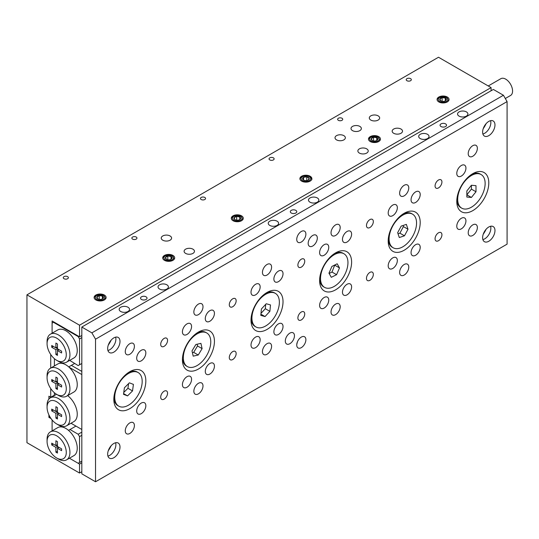 <?xml version="1.0" encoding="UTF-8"?>
<svg xmlns="http://www.w3.org/2000/svg" width="539" height="539" viewBox="0 0 539 539"><rect width="100%" height="100%" fill="white"/><g stroke="black" fill="none" stroke-linecap="round" stroke-linejoin="round"><path stroke-width="0.81" d="M359.843 126.409A5.174 2.985 0 0 0 354.204 125.762A5.174 2.985 0 0 0 351.01 128.525A5.174 2.985 0 0 0 352.526 130.633A5.174 2.985 0 0 0 358.166 131.28A5.174 2.985 0 0 0 361.359 128.525A5.174 2.985 0 0 0 359.843 126.409M378.135 115.851A5.174 2.985 0 0 0 372.496 115.205A5.174 2.985 0 0 0 369.303 117.96A5.174 2.985 0 0 0 370.819 120.076A5.174 2.985 0 0 0 376.458 120.723A5.174 2.985 0 0 0 379.651 117.96A5.174 2.985 0 0 0 378.135 115.851M400.996 129.05A5.174 2.985 0 0 0 395.363 128.403A5.174 2.985 0 0 0 392.17 131.159A5.174 2.985 0 0 0 393.679 133.274A5.174 2.985 0 0 0 399.318 133.921A5.174 2.985 0 0 0 402.512 131.159A5.174 2.985 0 0 0 400.996 129.05M366.702 148.852A5.174 2.985 0 0 0 361.063 148.205A5.174 2.985 0 0 0 357.869 150.96A5.174 2.985 0 0 0 359.385 153.076A5.174 2.985 0 0 0 365.024 153.723A5.174 2.985 0 0 0 368.218 150.96A5.174 2.985 0 0 0 366.702 148.852M343.842 135.646A5.174 2.985 0 0 0 338.202 134.999A5.174 2.985 0 0 0 335.009 137.762A5.174 2.985 0 0 0 336.525 139.87A5.174 2.985 0 0 0 342.164 140.524A5.174 2.985 0 0 0 345.358 137.762A5.174 2.985 0 0 0 343.842 135.646M192.942 249.173A5.174 2.985 0 0 0 187.302 248.526A5.174 2.985 0 0 0 184.109 251.282A5.174 2.985 0 0 0 185.625 253.397A5.174 2.985 0 0 0 191.264 254.044A5.174 2.985 0 0 0 194.458 251.282A5.174 2.985 0 0 0 192.942 249.173M170.075 235.967A5.174 2.985 0 0 0 164.435 235.321A5.174 2.985 0 0 0 161.242 238.083A5.174 2.985 0 0 0 162.758 240.192A5.174 2.985 0 0 0 168.397 240.845A5.174 2.985 0 0 0 171.591 238.083A5.174 2.985 0 0 0 170.075 235.967M67.618 276.642A2.547 1.469 0 0 0 64.842 276.325A2.547 1.469 0 0 0 63.272 277.686A2.547 1.469 0 0 0 64.02 278.724A2.547 1.469 0 0 0 66.796 279.04A2.547 1.469 0 0 0 68.365 277.686A2.547 1.469 0 0 0 67.618 276.642M136.212 237.045A2.547 1.469 0 0 0 133.436 236.722A2.547 1.469 0 0 0 131.86 238.083A2.547 1.469 0 0 0 132.607 239.121A2.547 1.469 0 0 0 135.383 239.437A2.547 1.469 0 0 0 136.953 238.083A2.547 1.469 0 0 0 136.212 237.045M204.8 197.442A2.547 1.469 0 0 0 202.024 197.126A2.547 1.469 0 0 0 200.454 198.48A2.547 1.469 0 0 0 201.202 199.524A2.547 1.469 0 0 0 203.971 199.841A2.547 1.469 0 0 0 205.548 198.48A2.547 1.469 0 0 0 204.8 197.442M273.388 157.839A2.547 1.469 0 0 0 270.618 157.523A2.547 1.469 0 0 0 269.042 158.884A2.547 1.469 0 0 0 269.79 159.921A2.547 1.469 0 0 0 272.566 160.238A2.547 1.469 0 0 0 274.135 158.884A2.547 1.469 0 0 0 273.388 157.839M341.982 118.243A2.547 1.469 0 0 0 339.206 117.926A2.547 1.469 0 0 0 337.636 119.281A2.547 1.469 0 0 0 338.377 120.318A2.547 1.469 0 0 0 341.153 120.642A2.547 1.469 0 0 0 342.73 119.281A2.547 1.469 0 0 0 341.982 118.243M410.57 78.64A2.547 1.469 0 0 0 407.794 78.323A2.547 1.469 0 0 0 406.224 79.678A2.547 1.469 0 0 0 406.972 80.722A2.547 1.469 0 0 0 409.748 81.039A2.547 1.469 0 0 0 411.318 79.678A2.547 1.469 0 0 0 410.57 78.64M104.35 295.035A5.996 3.463 0 0 0 97.822 294.287A5.996 3.463 0 0 0 94.116 297.481A5.996 3.463 0 0 0 95.875 299.933A5.996 3.463 0 0 0 102.41 300.681A5.996 3.463 0 0 0 106.109 297.481A5.996 3.463 0 0 0 104.35 295.035M172.945 255.432A5.996 3.463 0 0 0 166.41 254.684A5.996 3.463 0 0 0 162.711 257.885A5.996 3.463 0 0 0 164.462 260.33A5.996 3.463 0 0 0 170.998 261.078A5.996 3.463 0 0 0 174.697 257.885A5.996 3.463 0 0 0 172.945 255.432M241.533 215.836A5.996 3.463 0 0 0 234.997 215.081A5.996 3.463 0 0 0 231.298 218.282A5.996 3.463 0 0 0 233.057 220.727A5.996 3.463 0 0 0 239.592 221.482A5.996 3.463 0 0 0 243.291 218.282A5.996 3.463 0 0 0 241.533 215.836M310.127 176.233A5.996 3.463 0 0 0 303.592 175.485A5.996 3.463 0 0 0 299.893 178.678A5.996 3.463 0 0 0 301.645 181.131A5.996 3.463 0 0 0 308.18 181.879A5.996 3.463 0 0 0 311.879 178.678A5.996 3.463 0 0 0 310.127 176.233M378.715 136.637A5.996 3.463 0 0 0 372.179 135.882A5.996 3.463 0 0 0 368.481 139.082A5.996 3.463 0 0 0 370.239 141.528A5.996 3.463 0 0 0 376.768 142.283A5.996 3.463 0 0 0 380.473 139.082A5.996 3.463 0 0 0 378.715 136.637M447.309 97.033A5.996 3.463 0 0 0 440.774 96.286A5.996 3.463 0 0 0 437.068 99.479A5.996 3.463 0 0 0 438.827 101.932A5.996 3.463 0 0 0 445.362 102.68A5.996 3.463 0 0 0 449.061 99.479A5.996 3.463 0 0 0 447.309 97.033M81.82 335.501L79.536 336.821L52.101 320.981L52.101 333.203L52.101 323.09L53.469 322.302L78.162 336.558L78.62 336.289M52.101 419.962L52.101 430.883L52.101 420.777L52.566 420.508M48.901 414.875L48.901 417.341L51.037 418.574M50.727 388.558L50.727 397.277L48.901 396.219L48.901 399.089M50.727 354.507L50.727 368.049M79.536 336.821L79.536 325.206L26.95 294.846L26.95 442.687L79.536 473.047L79.536 464.072L69.41 458.224L78.162 463.277L81.82 461.168M81.82 471.726L79.536 473.047M491.083 90.768L491.083 87.601L438.497 57.242L26.95 294.846M491.083 87.601L79.536 325.206M81.82 462.752L79.536 464.072M48.901 417.341L49.884 416.775M54.385 395.168L50.727 397.277M486.104 229.264A19.397 11.198 -60 0 1 483.24 234.222M490.584 226.265A8.732 5.04 -60 0 1 490.854 228.186A8.732 5.04 -60 0 1 482.883 239.606M494.97 230.557A8.732 5.04 -60 0 1 491.157 239.343A8.732 5.04 -60 0 1 484.426 241.688A8.732 5.04 -60 0 1 482.621 237.686A8.732 5.04 -60 0 1 486.434 228.9A8.732 5.04 -60 0 1 493.158 226.562A8.732 5.04 -60 0 1 494.97 230.557M486.104 123.66A19.397 11.198 -60 0 1 483.24 128.619M490.584 120.669A8.732 5.04 -60 0 1 490.854 122.582A8.732 5.04 -60 0 1 482.883 134.002M494.97 124.96A8.732 5.04 -60 0 1 491.157 133.746A8.732 5.04 -60 0 1 484.426 136.084A8.732 5.04 -60 0 1 482.621 132.089A8.732 5.04 -60 0 1 486.434 123.303A8.732 5.04 -60 0 1 493.158 120.958A8.732 5.04 -60 0 1 494.97 124.96M111.135 340.143A19.397 11.198 -60 0 1 108.278 345.101M115.622 337.151A8.732 5.04 -60 0 1 115.892 339.065A8.732 5.04 -60 0 1 107.921 350.485M120.002 341.443A8.732 5.04 -60 0 1 116.195 350.229A8.732 5.04 -60 0 1 109.464 352.567A8.732 5.04 -60 0 1 107.659 348.571A8.732 5.04 -60 0 1 111.472 339.786A8.732 5.04 -60 0 1 118.196 337.441A8.732 5.04 -60 0 1 120.002 341.443M111.135 445.746A19.397 11.198 -60 0 1 108.278 450.705M115.622 442.748A8.732 5.04 -60 0 1 115.892 444.668A8.732 5.04 -60 0 1 107.921 456.088M120.002 447.04A8.732 5.04 -60 0 1 116.195 455.826A8.732 5.04 -60 0 1 109.464 458.17A8.732 5.04 -60 0 1 107.659 454.168A8.732 5.04 -60 0 1 111.472 445.382A8.732 5.04 -60 0 1 118.196 443.045A8.732 5.04 -60 0 1 120.002 447.04M445.585 123.903A3.234 1.866 0 0 0 442.061 123.498A3.234 1.866 0 0 0 440.06 125.223A3.234 1.866 0 0 0 441.01 126.544A3.234 1.866 0 0 0 444.534 126.948A3.234 1.866 0 0 0 446.528 125.223A3.234 1.866 0 0 0 445.585 123.903M146.069 296.821A3.234 1.866 0 0 0 142.545 296.416A3.234 1.866 0 0 0 140.551 298.141A3.234 1.866 0 0 0 141.494 299.462A3.234 1.866 0 0 0 145.018 299.866A3.234 1.866 0 0 0 147.019 298.141A3.234 1.866 0 0 0 146.069 296.821M427.521 134.332A5.174 2.985 0 0 0 421.882 133.679A5.174 2.985 0 0 0 418.688 136.441A5.174 2.985 0 0 0 420.204 138.557A5.174 2.985 0 0 0 425.844 139.203A5.174 2.985 0 0 0 429.037 136.441A5.174 2.985 0 0 0 427.521 134.332M466.39 111.89A5.174 2.985 0 0 0 460.751 111.243A5.174 2.985 0 0 0 457.557 113.998A5.174 2.985 0 0 0 459.073 116.114A5.174 2.985 0 0 0 464.712 116.761A5.174 2.985 0 0 0 467.906 113.998A5.174 2.985 0 0 0 466.39 111.89M166.874 284.814A5.174 2.985 0 0 0 161.235 284.161A5.174 2.985 0 0 0 158.042 286.923A5.174 2.985 0 0 0 159.557 289.032A5.174 2.985 0 0 0 165.197 289.686A5.174 2.985 0 0 0 168.39 286.923A5.174 2.985 0 0 0 166.874 284.814M128.006 307.25A5.174 2.985 0 0 0 122.366 306.603A5.174 2.985 0 0 0 119.173 309.366A5.174 2.985 0 0 0 120.689 311.475A5.174 2.985 0 0 0 126.328 312.121A5.174 2.985 0 0 0 129.522 309.366A5.174 2.985 0 0 0 128.006 307.25M295.823 210.365A3.234 1.866 0 0 0 292.3 209.961A3.234 1.866 0 0 0 290.305 211.686A3.234 1.866 0 0 0 291.255 212.999A3.234 1.866 0 0 0 294.779 213.404A3.234 1.866 0 0 0 296.773 211.686A3.234 1.866 0 0 0 295.823 210.365M317.316 197.954A5.174 2.985 0 0 0 311.677 197.308A5.174 2.985 0 0 0 308.483 200.063A5.174 2.985 0 0 0 309.999 202.179A5.174 2.985 0 0 0 315.638 202.826A5.174 2.985 0 0 0 318.832 200.063A5.174 2.985 0 0 0 317.316 197.954M277.08 221.185A5.174 2.985 0 0 0 271.44 220.539A5.174 2.985 0 0 0 268.247 223.301A5.174 2.985 0 0 0 269.763 225.41A5.174 2.985 0 0 0 275.402 226.057A5.174 2.985 0 0 0 278.596 223.301A5.174 2.985 0 0 0 277.08 221.185M160.703 344.347A4.851 2.803 120 0 0 161.707 346.564A4.851 2.803 120 0 0 165.446 345.263A4.851 2.803 120 0 0 167.562 340.385A4.851 2.803 120 0 0 166.558 338.162A4.851 2.803 120 0 0 162.818 339.462A4.851 2.803 120 0 0 160.703 344.347M160.703 397.149A4.851 2.803 120 0 0 161.707 399.365A4.851 2.803 120 0 0 165.446 398.065A4.851 2.803 120 0 0 167.562 393.187A4.851 2.803 120 0 0 166.558 390.964A4.851 2.803 120 0 0 162.818 392.264A4.851 2.803 120 0 0 160.703 397.149M229.291 304.744A4.851 2.803 120 0 0 230.294 306.967A4.851 2.803 120 0 0 234.034 305.667A4.851 2.803 120 0 0 236.149 300.782A4.851 2.803 120 0 0 235.145 298.566A4.851 2.803 120 0 0 231.413 299.866A4.851 2.803 120 0 0 229.291 304.744M229.291 357.546A4.851 2.803 120 0 0 230.294 359.769A4.851 2.803 120 0 0 234.034 358.469A4.851 2.803 120 0 0 236.149 353.584A4.851 2.803 120 0 0 235.145 351.367A4.851 2.803 120 0 0 231.413 352.668A4.851 2.803 120 0 0 229.291 357.546M435.067 185.942A4.851 2.803 120 0 0 436.071 188.165A4.851 2.803 120 0 0 439.804 186.865A4.851 2.803 120 0 0 441.926 181.98A4.851 2.803 120 0 0 440.922 179.763A4.851 2.803 120 0 0 437.183 181.064A4.851 2.803 120 0 0 435.067 185.942M435.067 238.743A4.851 2.803 120 0 0 436.071 240.967A4.851 2.803 120 0 0 439.804 239.666A4.851 2.803 120 0 0 441.926 234.782A4.851 2.803 120 0 0 440.922 232.565A4.851 2.803 120 0 0 437.183 233.865A4.851 2.803 120 0 0 435.067 238.743M366.473 225.545A4.851 2.803 120 0 0 367.477 227.761A4.851 2.803 120 0 0 371.216 226.461A4.851 2.803 120 0 0 373.332 221.583A4.851 2.803 120 0 0 372.328 219.36A4.851 2.803 120 0 0 368.588 220.66A4.851 2.803 120 0 0 366.473 225.545M366.473 278.346A4.851 2.803 120 0 0 367.477 280.563A4.851 2.803 120 0 0 371.216 279.263A4.851 2.803 120 0 0 373.332 274.385A4.851 2.803 120 0 0 372.328 272.161A4.851 2.803 120 0 0 368.588 273.462A4.851 2.803 120 0 0 366.473 278.346M297.885 265.141A4.851 2.803 120 0 0 298.889 267.364A4.851 2.803 120 0 0 302.628 266.064A4.851 2.803 120 0 0 304.744 261.186A4.851 2.803 120 0 0 303.74 258.963A4.851 2.803 120 0 0 300.001 260.263A4.851 2.803 120 0 0 297.885 265.141M297.885 317.943A4.851 2.803 120 0 0 298.889 320.166A4.851 2.803 120 0 0 302.628 318.866A4.851 2.803 120 0 0 304.744 313.988A4.851 2.803 120 0 0 303.74 311.764A4.851 2.803 120 0 0 300.001 313.065A4.851 2.803 120 0 0 297.885 317.943M296.74 239.404A6.468 3.733 120 0 0 298.08 242.361A6.468 3.733 120 0 0 303.059 240.63A6.468 3.733 120 0 0 305.882 234.121A6.468 3.733 120 0 0 304.548 231.164A6.468 3.733 120 0 0 299.563 232.895A6.468 3.733 120 0 0 296.74 239.404M296.753 344.549L297.454 341.753M296.74 345.007A6.468 3.733 120 0 0 298.08 347.965A6.468 3.733 120 0 0 303.059 346.233A6.468 3.733 120 0 0 305.882 339.725A6.468 3.733 120 0 0 304.548 336.767A6.468 3.733 120 0 0 299.563 338.499A6.468 3.733 120 0 0 296.74 345.007M308.173 243.365A6.468 3.733 120 0 0 309.514 246.323A6.468 3.733 120 0 0 314.493 244.591A6.468 3.733 120 0 0 317.316 238.083A6.468 3.733 120 0 0 315.975 235.125A6.468 3.733 120 0 0 310.996 236.857A6.468 3.733 120 0 0 308.173 243.365M285.306 341.046A6.468 3.733 120 0 0 286.647 344.003A6.468 3.733 120 0 0 291.633 342.272A6.468 3.733 120 0 0 294.456 335.763A6.468 3.733 120 0 0 293.115 332.806A6.468 3.733 120 0 0 288.129 334.537A6.468 3.733 120 0 0 285.306 341.046M125.264 430.809A6.468 3.733 120 0 0 126.604 433.767A6.468 3.733 120 0 0 131.583 432.035A6.468 3.733 120 0 0 134.406 425.527A6.468 3.733 120 0 0 133.072 422.569A6.468 3.733 120 0 0 128.087 424.301A6.468 3.733 120 0 0 125.264 430.809M125.264 351.603A6.468 3.733 120 0 0 126.604 354.568A6.468 3.733 120 0 0 131.583 352.829A6.468 3.733 120 0 0 134.406 346.328A6.468 3.733 120 0 0 133.072 343.363A6.468 3.733 120 0 0 128.087 345.095A6.468 3.733 120 0 0 125.264 351.603M193.851 391.206A6.468 3.733 120 0 0 195.192 394.164A6.468 3.733 120 0 0 200.178 392.432A6.468 3.733 120 0 0 203.001 385.924A6.468 3.733 120 0 0 201.66 382.966A6.468 3.733 120 0 0 196.674 384.698A6.468 3.733 120 0 0 193.851 391.206M193.851 312.007A6.468 3.733 120 0 0 195.192 314.965A6.468 3.733 120 0 0 200.178 313.233A6.468 3.733 120 0 0 203.001 306.725A6.468 3.733 120 0 0 201.66 303.76A6.468 3.733 120 0 0 196.674 305.498A6.468 3.733 120 0 0 193.851 312.007M468.216 153.602A6.468 3.733 120 0 0 469.557 156.559A6.468 3.733 120 0 0 474.542 154.828A6.468 3.733 120 0 0 477.365 148.319A6.468 3.733 120 0 0 476.025 145.362A6.468 3.733 120 0 0 471.039 147.093A6.468 3.733 120 0 0 468.216 153.602M468.216 232.801A6.468 3.733 120 0 0 469.557 235.765A6.468 3.733 120 0 0 474.542 234.034A6.468 3.733 120 0 0 477.365 227.525A6.468 3.733 120 0 0 476.025 224.561A6.468 3.733 120 0 0 471.039 226.299A6.468 3.733 120 0 0 468.216 232.801M399.628 193.205A6.468 3.733 120 0 0 400.962 196.162A6.468 3.733 120 0 0 405.948 194.431A6.468 3.733 120 0 0 408.771 187.922A6.468 3.733 120 0 0 407.43 184.965A6.468 3.733 120 0 0 402.451 186.696A6.468 3.733 120 0 0 399.628 193.205M399.628 272.404A6.468 3.733 120 0 0 400.962 275.368A6.468 3.733 120 0 0 405.948 273.63A6.468 3.733 120 0 0 408.771 267.122A6.468 3.733 120 0 0 407.43 264.164A6.468 3.733 120 0 0 402.451 265.895A6.468 3.733 120 0 0 399.628 272.404M331.034 232.801A6.468 3.733 120 0 0 332.374 235.765A6.468 3.733 120 0 0 337.36 234.034A6.468 3.733 120 0 0 340.183 227.525A6.468 3.733 120 0 0 338.842 224.561A6.468 3.733 120 0 0 333.857 226.292A6.468 3.733 120 0 0 331.034 232.801M331.034 312.007A6.468 3.733 120 0 0 332.374 314.965A6.468 3.733 120 0 0 337.36 313.233A6.468 3.733 120 0 0 340.183 306.725A6.468 3.733 120 0 0 338.842 303.767A6.468 3.733 120 0 0 333.857 305.498A6.468 3.733 120 0 0 331.034 312.007M262.446 351.603A6.468 3.733 120 0 0 263.787 354.568A6.468 3.733 120 0 0 268.766 352.836A6.468 3.733 120 0 0 271.589 346.328A6.468 3.733 120 0 0 270.248 343.363A6.468 3.733 120 0 0 265.269 345.095A6.468 3.733 120 0 0 262.446 351.603M262.446 272.404A6.468 3.733 120 0 0 263.787 275.362A6.468 3.733 120 0 0 268.766 273.63A6.468 3.733 120 0 0 271.589 267.122A6.468 3.733 120 0 0 270.248 264.164A6.468 3.733 120 0 0 265.269 265.895A6.468 3.733 120 0 0 262.446 272.404M182.425 384.603A6.468 3.733 120 0 0 183.759 387.568A6.468 3.733 120 0 0 188.744 385.836A6.468 3.733 120 0 0 191.567 379.328A6.468 3.733 120 0 0 190.227 376.363A6.468 3.733 120 0 0 185.248 378.095A6.468 3.733 120 0 0 182.425 384.603M182.425 331.802A6.468 3.733 120 0 0 183.759 334.766A6.468 3.733 120 0 0 188.744 333.035A6.468 3.733 120 0 0 191.567 326.526A6.468 3.733 120 0 0 190.227 323.562A6.468 3.733 120 0 0 185.248 325.293A6.468 3.733 120 0 0 182.425 331.802M136.697 358.206A6.468 3.733 120 0 0 138.031 361.164A6.468 3.733 120 0 0 143.017 359.432A6.468 3.733 120 0 0 145.84 352.924A6.468 3.733 120 0 0 144.499 349.966A6.468 3.733 120 0 0 139.52 351.697A6.468 3.733 120 0 0 136.697 358.206M136.697 411.008A6.468 3.733 120 0 0 138.031 413.965A6.468 3.733 120 0 0 143.017 412.234A6.468 3.733 120 0 0 145.84 405.726A6.468 3.733 120 0 0 144.499 402.768A6.468 3.733 120 0 0 139.52 404.499A6.468 3.733 120 0 0 136.697 411.008M251.012 345.007A6.468 3.733 120 0 0 252.353 347.965A6.468 3.733 120 0 0 257.339 346.233A6.468 3.733 120 0 0 260.155 339.725A6.468 3.733 120 0 0 258.821 336.767A6.468 3.733 120 0 0 253.835 338.499A6.468 3.733 120 0 0 251.012 345.007M251.012 292.205A6.468 3.733 120 0 0 252.353 295.163A6.468 3.733 120 0 0 257.339 293.432A6.468 3.733 120 0 0 260.155 286.923A6.468 3.733 120 0 0 258.821 283.965A6.468 3.733 120 0 0 253.835 285.697A6.468 3.733 120 0 0 251.012 292.205M205.285 318.603A6.468 3.733 120 0 0 206.626 321.567A6.468 3.733 120 0 0 211.611 319.829A6.468 3.733 120 0 0 214.434 313.327A6.468 3.733 120 0 0 213.094 310.363A6.468 3.733 120 0 0 208.108 312.094A6.468 3.733 120 0 0 205.285 318.603M205.285 371.405A6.468 3.733 120 0 0 206.626 374.369A6.468 3.733 120 0 0 211.611 372.631A6.468 3.733 120 0 0 214.434 366.122A6.468 3.733 120 0 0 213.094 363.165A6.468 3.733 120 0 0 208.108 364.896A6.468 3.733 120 0 0 205.285 371.405M456.782 226.205A6.468 3.733 120 0 0 458.123 229.163A6.468 3.733 120 0 0 463.109 227.431A6.468 3.733 120 0 0 465.932 220.923A6.468 3.733 120 0 0 464.591 217.965A6.468 3.733 120 0 0 459.605 219.696A6.468 3.733 120 0 0 456.782 226.205M456.782 173.403A6.468 3.733 120 0 0 458.123 176.361A6.468 3.733 120 0 0 463.109 174.629A6.468 3.733 120 0 0 465.932 168.121A6.468 3.733 120 0 0 464.591 165.163A6.468 3.733 120 0 0 459.605 166.895A6.468 3.733 120 0 0 456.782 173.403M411.055 199.801A6.468 3.733 120 0 0 412.396 202.765A6.468 3.733 120 0 0 417.381 201.034A6.468 3.733 120 0 0 420.204 194.525A6.468 3.733 120 0 0 418.864 191.561A6.468 3.733 120 0 0 413.878 193.292A6.468 3.733 120 0 0 411.055 199.801M411.055 252.602A6.468 3.733 120 0 0 412.396 255.567A6.468 3.733 120 0 0 417.381 253.835A6.468 3.733 120 0 0 420.204 247.327A6.468 3.733 120 0 0 418.864 244.362A6.468 3.733 120 0 0 413.878 246.094A6.468 3.733 120 0 0 411.055 252.602M388.195 265.801A6.468 3.733 120 0 0 389.535 268.766A6.468 3.733 120 0 0 394.514 267.034A6.468 3.733 120 0 0 397.337 260.526A6.468 3.733 120 0 0 396.003 257.561A6.468 3.733 120 0 0 391.018 259.299A6.468 3.733 120 0 0 388.195 265.801M388.195 213.006A6.468 3.733 120 0 0 389.535 215.964A6.468 3.733 120 0 0 394.514 214.232A6.468 3.733 120 0 0 397.337 207.724A6.468 3.733 120 0 0 396.003 204.759A6.468 3.733 120 0 0 391.018 206.498A6.468 3.733 120 0 0 388.195 213.006M342.467 239.404A6.468 3.733 120 0 0 343.808 242.361A6.468 3.733 120 0 0 348.787 240.63A6.468 3.733 120 0 0 351.61 234.121A6.468 3.733 120 0 0 350.276 231.164A6.468 3.733 120 0 0 345.29 232.895A6.468 3.733 120 0 0 342.467 239.404M342.467 292.205A6.468 3.733 120 0 0 343.808 295.163A6.468 3.733 120 0 0 348.787 293.432A6.468 3.733 120 0 0 351.61 286.923A6.468 3.733 120 0 0 350.276 283.965A6.468 3.733 120 0 0 345.29 285.697A6.468 3.733 120 0 0 342.467 292.205M319.607 305.404A6.468 3.733 120 0 0 320.941 308.362A6.468 3.733 120 0 0 325.927 306.63A6.468 3.733 120 0 0 328.75 300.122A6.468 3.733 120 0 0 327.409 297.164A6.468 3.733 120 0 0 322.423 298.896A6.468 3.733 120 0 0 319.607 305.404M319.607 252.602A6.468 3.733 120 0 0 320.941 255.567A6.468 3.733 120 0 0 325.927 253.829A6.468 3.733 120 0 0 328.75 247.32A6.468 3.733 120 0 0 327.409 244.362A6.468 3.733 120 0 0 322.423 246.094A6.468 3.733 120 0 0 319.607 252.602M273.879 279.007A6.468 3.733 120 0 0 275.213 281.964A6.468 3.733 120 0 0 280.199 280.233A6.468 3.733 120 0 0 283.022 273.724A6.468 3.733 120 0 0 281.681 270.767A6.468 3.733 120 0 0 276.702 272.498A6.468 3.733 120 0 0 273.879 279.007M273.879 331.808A6.468 3.733 120 0 0 275.213 334.766A6.468 3.733 120 0 0 280.199 333.035A6.468 3.733 120 0 0 283.022 326.526A6.468 3.733 120 0 0 281.681 323.562A6.468 3.733 120 0 0 276.702 325.3A6.468 3.733 120 0 0 273.879 331.808M456.782 201.384A22.631 13.071 120 0 0 472.791 210.628A22.631 13.071 120 0 0 488.792 182.91A22.631 13.071 120 0 0 472.791 173.666A22.631 13.071 120 0 0 456.782 201.384M388.195 240.987A22.631 13.071 120 0 0 404.196 250.231A22.631 13.071 120 0 0 420.204 222.506A22.631 13.071 120 0 0 404.196 213.269A22.631 13.071 120 0 0 388.195 240.987M319.607 280.59A22.631 13.071 120 0 0 335.608 289.827A22.631 13.071 120 0 0 351.61 262.109A22.631 13.071 120 0 0 335.608 252.865A22.631 13.071 120 0 0 319.607 280.59M251.012 320.186A22.631 13.071 120 0 0 267.021 329.43A22.631 13.071 120 0 0 283.022 301.705A22.631 13.071 120 0 0 267.014 292.468A22.631 13.071 120 0 0 251.012 320.186M182.425 359.789A22.631 13.071 120 0 0 198.426 369.026A22.631 13.071 120 0 0 214.434 341.308A22.631 13.071 120 0 0 198.426 332.071A22.631 13.071 120 0 0 182.425 359.789M113.83 399.392A22.631 13.071 120 0 0 129.838 408.629A22.631 13.071 120 0 0 145.84 380.911A22.631 13.071 120 0 0 129.838 371.667A22.631 13.071 120 0 0 113.83 399.392M81.82 473.842L81.82 327.052L91.879 332.859L503.426 95.255L507.084 101.595L507.084 244.154L95.538 481.758L81.82 473.842M503.426 95.255L493.367 89.447L81.82 327.052M507.084 101.595L95.538 339.193L95.538 481.758M95.538 339.193L91.879 332.859M118.762 406.157A19.397 11.198 -60 0 1 116.289 389.084A19.397 11.198 -60 0 1 130.822 372.388A19.397 11.198 -60 0 1 138.166 372.557A19.397 11.198 -60 0 1 140.639 389.63A19.397 11.198 -60 0 1 126.106 406.325A19.397 11.198 -60 0 1 118.762 406.157L117.852 405.631A19.397 11.198 -60 0 1 113.877 397.991M128.646 372.409A19.397 11.198 -60 0 1 129.906 371.863A19.397 11.198 -60 0 1 137.25 372.031L138.166 372.557M133.423 384.401L129.373 382.825L124.415 387.784L123.505 394.312L127.554 395.889L132.513 390.93L133.423 384.401M123.761 392.466L127.945 388.289L128.592 383.606M127.945 388.289L132.513 390.93M123.606 393.605L127.554 395.889M187.356 366.56A19.397 11.198 -60 0 1 187.04 366.365A19.397 11.198 -60 0 1 187.518 343.882A19.397 11.198 -60 0 1 206.754 332.954A19.397 11.198 -60 0 1 207.07 333.149A19.397 11.198 -60 0 1 206.592 355.632A19.397 11.198 -60 0 1 187.356 366.56L186.44 366.028A19.397 11.198 -60 0 1 186.13 365.84A19.397 11.198 -60 0 1 182.465 358.395M197.24 332.806A19.397 11.198 -60 0 1 205.837 332.428L206.754 332.954M202.105 348.612L200.912 343.363L195.859 344.509L192.005 350.902L193.198 356.151L198.251 355.006L202.105 348.612L197.537 345.971L197.133 344.219M192.403 352.654L193.683 352.365L197.537 345.971M193.683 352.365L198.251 355.006M265.828 293.203A19.397 11.198 -60 0 1 266.313 292.98A19.397 11.198 -60 0 1 274.432 292.825L275.348 293.357A19.397 11.198 -60 0 1 277.996 309.925A19.397 11.198 -60 0 1 264.063 326.802A19.397 11.198 -60 0 1 255.944 326.957A19.397 11.198 -60 0 1 253.296 310.39A19.397 11.198 -60 0 1 267.229 293.506A19.397 11.198 -60 0 1 275.348 293.357M260.802 315.376L265.033 316.568L269.884 311.347L270.49 304.939L266.253 303.747L261.408 308.962L260.802 315.376M255.944 326.957L255.028 326.432A19.397 11.198 -60 0 1 251.059 318.792M260.91 314.183L265.033 316.568M260.991 313.354L265.309 308.706L265.727 304.313M265.309 308.706L269.884 311.347M324.539 287.354A19.397 11.198 -60 0 1 328.19 259.825A19.397 11.198 -60 0 1 343.936 253.754A19.397 11.198 -60 0 1 340.277 281.291A19.397 11.198 -60 0 1 324.539 287.354L323.622 286.829A19.397 11.198 -60 0 1 319.647 279.189M337.178 263.793L331.909 266.428L328.965 273.185L331.296 277.315L336.565 274.688L339.503 267.923L337.178 263.793M334.423 253.606A19.397 11.198 -60 0 1 343.02 253.229L343.936 253.754M329.127 273.475L331.99 272.047L334.773 264.999M334.935 265.282L339.503 267.923M331.99 272.047L336.565 274.688M393.126 247.758A19.397 11.198 -60 0 1 398.577 218.349A19.397 11.198 -60 0 1 412.53 214.151A19.397 11.198 -60 0 1 407.08 243.561A19.397 11.198 -60 0 1 393.126 247.758L392.21 247.226A19.397 11.198 -60 0 1 388.242 239.592M406.359 224.386L401.191 226.104L397.661 232.673L399.298 237.531L404.466 235.806L407.996 229.237L406.359 224.386M403.01 214.003A19.397 11.198 -60 0 1 411.614 213.626L412.53 214.151M398.038 233.785L399.891 233.165L403.421 226.596L403.044 225.484M403.421 226.596L407.996 229.237M399.891 233.165L404.466 235.806M461.721 208.155A19.397 11.198 -60 0 1 458.743 192.612A19.397 11.198 -60 0 1 471.416 175.512A19.397 11.198 -60 0 1 481.118 174.555A19.397 11.198 -60 0 1 484.089 190.099A19.397 11.198 -60 0 1 471.416 207.198A19.397 11.198 -60 0 1 461.721 208.155L460.805 207.63A19.397 11.198 -60 0 1 456.829 199.989M475.991 185.665L471.416 185.261L466.848 190.947L466.848 197.045L471.416 197.449L475.991 191.763L475.991 185.665M471.605 174.4A19.397 11.198 -60 0 1 480.202 174.023L481.118 174.555M471.416 197.449L466.848 194.815L471.416 189.122L471.416 185.261M471.416 189.122L475.991 191.763M58.502 459.053L56.676 458.002A13.583 7.842 -120 0 0 66.277 452.457A13.583 7.842 -120 0 0 56.676 435.822A13.583 7.842 -120 0 0 47.068 441.367A13.583 7.842 -120 0 0 56.676 458.002L58.502 459.053A16.17 9.331 60 0 0 66.587 459.855L73.904 455.63A16.17 9.331 -120 0 0 76.828 444.426A16.17 9.331 -120 0 0 68.527 430.371A16.17 9.331 -120 0 0 65.819 428.431A16.17 9.331 -120 0 0 63.11 427.245A16.17 9.331 -120 0 0 57.734 427.629L50.417 431.854A16.17 9.331 60 0 1 58.502 432.655A16.17 9.331 60 0 1 69.066 446.898A16.17 9.331 60 0 1 66.587 459.855M79.536 462.489L79.536 436.617L78.162 434.239L69.996 429.522L75.945 426.093M78.162 434.239L81.82 432.13M81.82 435.296L79.536 436.617M68.527 430.371L69.996 429.522M62.679 426.497L63.11 427.245M47.068 441.367L47.068 439.258A16.17 9.331 60 0 1 50.417 431.854M51.737 443.159L51.737 444.958L55.894 447.357L55.894 452.167L57.451 453.063L57.451 448.259L61.614 450.658L61.614 448.866L57.451 446.46L57.451 441.657L55.894 440.761L55.894 445.564L51.737 443.159M53.287 444.062L51.737 444.958M57.451 444.668L55.894 445.564M59.007 447.357L57.451 448.259M57.451 451.264L55.894 452.167M57.727 446.622L57.727 448.098M57.451 446.46L55.894 447.357M56.171 445.409L57.451 446.144M108.831 343.714A14.23 8.213 120 0 0 109.181 343.734M58.502 361.373L56.676 360.315A13.583 7.842 -120 0 0 66.277 354.77A13.583 7.842 -120 0 0 56.676 338.142A13.583 7.842 -120 0 0 47.068 343.687A13.583 7.842 -120 0 0 56.676 360.315L58.502 361.373A16.17 9.331 60 0 0 66.587 362.174L73.904 357.95A16.17 9.331 60 0 0 76.376 344.994A16.17 9.331 60 0 0 65.819 330.751A16.17 9.331 60 0 0 57.734 329.949L50.417 334.173A16.17 9.331 60 0 1 58.502 334.975A16.17 9.331 60 0 1 69.066 349.218A16.17 9.331 60 0 1 66.587 362.174M55.894 349.676L51.737 347.278L51.737 345.479L55.894 347.884L55.894 343.08L57.451 343.976L57.451 348.78L61.614 351.179L61.614 352.978L57.451 350.572L57.451 355.383L55.894 354.48L55.894 349.676L57.451 348.78M81.82 337.609L79.536 338.93L79.536 364.802L78.162 365.597L69.706 360.375M53.927 322.039L53.469 322.302M79.536 364.802L81.82 363.481M79.536 338.93L78.162 336.558M47.068 343.687L47.068 341.571A16.17 9.331 60 0 1 50.417 334.173M53.287 346.375L51.737 347.278M57.451 346.981L55.894 347.884M59.007 349.676L57.451 350.572M57.451 353.584L55.894 354.48M57.727 350.417L57.727 348.935M57.451 348.464L56.171 347.722M58.502 425.001L56.676 423.944A13.583 7.842 -120 0 0 66.277 418.399A13.583 7.842 -120 0 0 56.676 401.764A13.583 7.842 -120 0 0 47.068 407.309A13.583 7.842 -120 0 0 56.676 423.944L58.502 425.001A16.17 9.331 60 0 0 66.587 425.797L73.904 421.572A16.17 9.331 60 0 0 76.7 409.808A16.17 9.331 60 0 0 67.658 395.613M47.068 407.309L47.068 405.2A16.17 9.331 60 0 1 50.417 397.795A16.17 9.331 60 0 1 58.502 398.597A16.17 9.331 60 0 1 69.066 412.847A16.17 9.331 60 0 1 66.587 425.797M58.502 395.431L56.676 394.373A13.583 7.842 -120 0 0 66.277 388.828A13.583 7.842 -120 0 0 56.676 372.2A13.583 7.842 -120 0 0 47.068 377.738A13.583 7.842 -120 0 0 56.676 394.373L58.502 395.431A16.17 9.331 60 0 0 66.587 396.232L73.904 392.008A16.17 9.331 60 0 0 69.019 367.18L81.82 374.571L81.82 429.489L71.013 423.243M47.068 377.738L47.068 375.629A16.17 9.331 60 0 1 50.417 368.231A16.17 9.331 60 0 1 58.502 369.026A16.17 9.331 60 0 1 69.066 383.276A16.17 9.331 60 0 1 66.587 396.232M50.417 368.231L57.734 364.007A16.17 9.331 60 0 1 62.618 363.481A16.17 9.331 60 0 1 65.819 364.802A16.17 9.331 60 0 1 69.019 367.18M61.614 387.036L57.451 384.63L57.451 389.434L55.894 388.538L55.894 383.734L51.737 381.329L51.737 379.537L55.894 381.935L55.894 377.132L57.451 378.034L57.451 382.838L61.614 385.237L61.614 387.036M57.451 407.599L57.451 412.402L61.614 414.808L61.614 416.6L57.451 414.201L57.451 419.005L55.894 418.109L55.894 413.305L51.737 410.9L51.737 409.108L55.894 411.506L55.894 406.702L57.451 407.599M54.385 365.941L54.426 358.711M62.618 363.481L60.779 362.424M63.009 363.589L63.009 362.909M54.385 395.505L54.385 392.736M81.82 371.405L71.37 365.368L74.571 363.522M71.37 365.368L68.709 366.904M59.007 413.305L57.451 414.201M57.451 417.213L55.894 418.109M57.727 414.04L57.727 412.564M57.451 412.402L55.894 413.305M57.451 412.086L56.171 411.351M53.287 410.004L51.737 410.9M57.451 410.61L55.894 411.506M59.007 383.734L57.451 384.63M57.451 387.642L55.894 388.538M57.727 384.475L57.727 382.993M57.451 382.838L55.894 383.734M57.451 382.522L56.171 381.78M53.287 380.433L51.737 381.329M57.451 381.039L55.894 381.935M445.483 100.793A3.322 1.913 0 0 0 446.299 99.917A3.322 1.913 0 0 0 445.342 98.085A3.322 1.913 0 0 0 442.108 97.647A3.322 1.913 0 0 0 439.837 99.041A3.322 1.913 0 0 0 440.72 100.833A3.322 1.913 0 0 0 440.794 100.874A3.322 1.913 0 0 0 444.021 101.319A3.322 1.913 0 0 0 445.416 100.833A3.322 1.913 0 0 0 445.483 100.793M445.16 100.982L446.299 99.917L445.342 98.085L442.108 97.647L439.837 99.041L440.794 100.874M439.784 101.5A4.797 2.769 0 0 0 446.561 101.379A4.797 2.769 0 0 0 446.353 97.465A4.797 2.769 0 0 0 439.575 97.586A4.797 2.769 0 0 0 439.784 101.5M448.596 100.82L446.69 97.539L439.426 97.418A5.996 3.463 0 0 0 437.102 99.823M445.342 100.86L445.342 98.085M442.108 101.319L442.108 97.647M376.896 140.396A3.322 1.913 0 0 0 377.704 139.52A3.322 1.913 0 0 0 376.748 137.688A3.322 1.913 0 0 0 373.52 137.25A3.322 1.913 0 0 0 371.243 138.644A3.322 1.913 0 0 0 372.132 140.436A3.322 1.913 0 0 0 372.2 140.477A3.322 1.913 0 0 0 375.434 140.915A3.322 1.913 0 0 0 376.822 140.436A3.322 1.913 0 0 0 376.896 140.396M376.572 140.578L377.704 139.52L376.748 137.688L373.52 137.25L371.243 138.644L372.2 140.477M371.189 141.097A4.797 2.769 0 0 0 377.974 140.975A4.797 2.769 0 0 0 377.758 137.061A4.797 2.769 0 0 0 370.98 137.182A4.797 2.769 0 0 0 371.189 141.097M380.002 140.423L378.095 137.135L370.832 137.014A5.996 3.463 0 0 0 368.508 139.426M376.748 140.463L376.748 137.688M373.52 140.915L373.52 137.25M309.09 179.184A3.322 1.913 0 0 0 309.096 178.187A3.322 1.913 0 0 0 306.752 176.832A3.322 1.913 0 0 0 303.545 177.324A3.322 1.913 0 0 0 302.675 179.177A3.322 1.913 0 0 0 303.538 180.039A3.322 1.913 0 0 0 305.02 180.531A3.322 1.913 0 0 0 308.227 180.039A3.322 1.913 0 0 0 308.234 180.039A3.322 1.913 0 0 0 309.09 179.184M308.227 180.039L309.096 178.187L306.752 176.832L303.545 177.324L302.675 179.177L303.403 179.905M304.636 181.353A4.797 2.769 0 0 0 310.518 179.406A4.797 2.769 0 0 0 307.136 176.01A4.797 2.769 0 0 0 301.254 177.958A4.797 2.769 0 0 0 304.636 181.353M311.852 179.716C311.549 177.796 310.019 176.563 307.264 176.017C304.42 175.687 302.143 176.327 300.432 177.931A5.996 3.463 0 0 0 299.92 179.022M306.752 180.531L306.752 176.832M303.545 180.013L303.545 177.324M239.471 219.73A3.322 1.913 0 0 0 239.639 219.636A3.322 1.913 0 0 0 240.434 218.908A3.322 1.913 0 0 0 239.801 217.028A3.322 1.913 0 0 0 236.668 216.402A3.322 1.913 0 0 0 234.155 217.655A3.322 1.913 0 0 0 234.788 219.535A3.322 1.913 0 0 0 234.95 219.636A3.322 1.913 0 0 0 237.921 220.161A3.322 1.913 0 0 0 239.471 219.73M239.175 219.899L240.434 218.908L239.801 217.028L236.668 216.402L234.155 217.655L234.788 219.535M233.67 220.094A4.797 2.769 0 0 0 240.434 220.377A4.797 2.769 0 0 0 240.92 216.469A4.797 2.769 0 0 0 234.155 216.193A4.797 2.769 0 0 0 233.67 220.094M242.698 219.784L241.29 216.563L234.162 216.018A5.996 3.463 0 0 0 231.332 218.625M239.801 219.488L239.801 217.028M236.668 220.161L236.668 216.402M171.079 259.219A3.322 1.913 0 0 0 171.921 258.356A3.322 1.913 0 0 0 171.018 256.51A3.322 1.913 0 0 0 167.804 256.038A3.322 1.913 0 0 0 165.486 257.413A3.322 1.913 0 0 0 166.356 259.239A3.322 1.913 0 0 0 166.389 259.252A3.322 1.913 0 0 0 169.603 259.731A3.322 1.913 0 0 0 171.052 259.239A3.322 1.913 0 0 0 171.079 259.219M170.762 259.407L171.921 258.356L171.018 256.51L167.804 256.038L165.486 257.413L166.389 259.252M165.358 259.865A4.797 2.769 0 0 0 172.136 259.818A4.797 2.769 0 0 0 172.049 255.897A4.797 2.769 0 0 0 165.271 255.951A4.797 2.769 0 0 0 165.358 259.865M174.212 259.252L172.392 255.978L165.15 255.782A5.996 3.463 0 0 0 162.738 258.228M171.018 259.232L171.018 256.51M167.804 259.731L167.804 256.038M102.491 298.822A3.322 1.913 0 0 0 103.333 297.952A3.322 1.913 0 0 0 102.43 296.113A3.322 1.913 0 0 0 99.216 295.642A3.322 1.913 0 0 0 96.899 297.009A3.322 1.913 0 0 0 97.768 298.835A3.322 1.913 0 0 0 97.795 298.855A3.322 1.913 0 0 0 101.015 299.327A3.322 1.913 0 0 0 102.457 298.835A3.322 1.913 0 0 0 102.491 298.822M102.174 299.004L103.333 297.952L102.43 296.113L99.216 295.642L96.899 297.009L97.795 298.855M96.764 299.468A4.797 2.769 0 0 0 103.549 299.414A4.797 2.769 0 0 0 103.461 295.5A4.797 2.769 0 0 0 96.676 295.554A4.797 2.769 0 0 0 96.764 299.468M105.617 298.855L103.805 295.581L96.555 295.379A5.996 3.463 0 0 0 94.15 297.824M102.43 298.835L102.43 296.113M99.216 299.327L99.216 295.642M488.24 85.964L500.866 78.674A9.702 5.599 60 0 1 505.71 79.152A9.702 5.599 60 0 1 512.05 87.702A9.702 5.599 60 0 1 510.561 95.477L505.306 98.509M50.417 397.795L56.514 394.279"/></g></svg>
